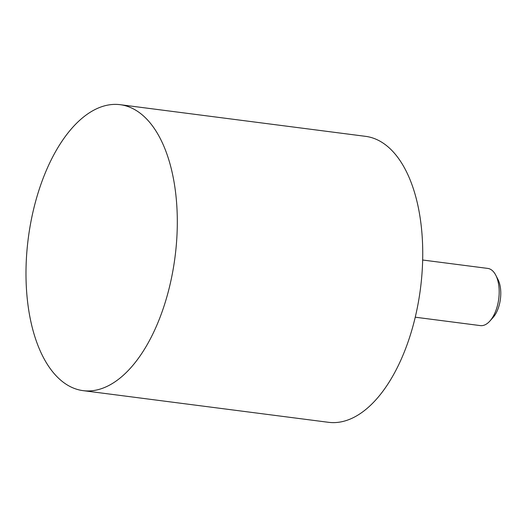 <?xml version="1.0" encoding="UTF-8"?>
<svg xmlns="http://www.w3.org/2000/svg" width="527" height="527" viewBox="0 0 527 527"><rect width="100%" height="100%" fill="white"/><g stroke="black" fill="none" stroke-linecap="round" stroke-linejoin="round"><path stroke-width="0.79" d="M120.097 104.675L365.534 136.341A144.174 74.004 97.4 0 1 421.962 233.573A144.174 74.004 97.4 0 1 328.631 422.325L83.194 390.659A144.174 74.004 -82.6 0 0 176.532 201.9A144.174 74.004 -82.6 0 0 120.097 104.675A144.174 74.004 -82.6 0 0 26.765 293.427A144.174 74.004 -82.6 0 0 83.194 390.659M415.302 317.208L480.367 325.607A28.833 14.802 -82.6 0 0 489.879 321.062A28.833 14.802 -82.6 0 0 499.029 287.854A28.833 14.802 -82.6 0 0 495.788 275.219A28.833 14.802 -82.6 0 0 487.745 268.408L422.68 260.015M495.788 275.219L497.956 279.442A23.959 12.299 97.4 0 1 500.65 289.942A23.959 12.299 97.4 0 1 493.041 317.531L489.879 321.062"/></g></svg>
